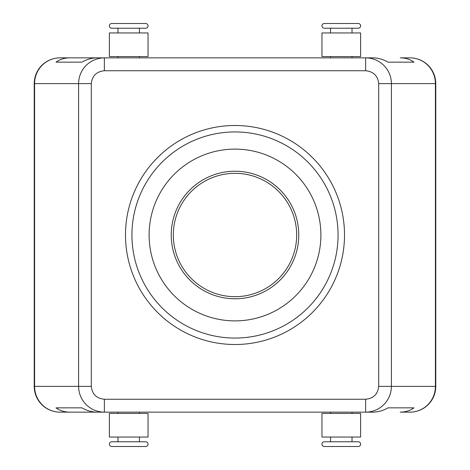 <?xml version="1.0" encoding="UTF-8"?>
<svg xmlns="http://www.w3.org/2000/svg" width="470" height="470" viewBox="0 0 470 470"><rect width="100%" height="100%" fill="white"/><g stroke="black" fill="none" stroke-linecap="round" stroke-linejoin="round"><path stroke-width="0.7" d="M324.323 446.5A2.362 2.362 0 0 1 321.962 444.138A2.362 2.362 0 0 1 324.323 441.777L358.252 441.777A2.362 2.362 0 0 1 360.613 444.138A2.362 2.362 0 0 1 358.252 446.5L324.323 446.5M324.323 28.224A2.362 2.362 0 0 1 321.962 25.862A2.362 2.362 0 0 1 324.323 23.5L358.252 23.5A2.362 2.362 0 0 1 360.613 25.862A2.362 2.362 0 0 1 358.252 28.224L324.323 28.224M145.677 441.777A2.362 2.362 0 0 1 148.038 444.138A2.362 2.362 0 0 1 145.677 446.5L111.748 446.5A2.362 2.362 0 0 1 109.387 444.138A2.362 2.362 0 0 1 111.748 441.777L145.677 441.777M111.748 23.5L145.677 23.5A2.362 2.362 0 0 1 148.038 25.862A2.362 2.362 0 0 1 145.677 28.224L111.748 28.224A2.362 2.362 0 0 1 109.387 25.862A2.362 2.362 0 0 1 111.748 23.5M365.637 408.371L365.637 399.259L104.364 399.259L104.364 412.143L365.637 412.143L365.637 408.371M388.014 407.848L413.982 407.848L388.014 407.848C383.15 410.68 378.097 412.108 372.851 412.143L365.637 412.143C372.704 412.031 378.779 409.517 383.855 404.599C388.766 399.518 391.281 393.449 391.404 386.375L378.697 386.375C377.868 394.148 373.515 398.443 365.637 399.259M413.982 407.848C410.069 410.68 405.493 412.108 400.258 412.143L409.999 412.143A25.768 25.768 0 0 0 435.766 386.375L435.766 83.625A25.768 25.768 0 0 0 409.999 57.857L400.258 57.857C405.493 57.892 410.069 59.32 413.982 62.152L388.014 62.152C383.15 59.32 378.097 57.892 372.851 57.857L365.637 57.857L365.637 70.741C373.515 71.558 377.868 75.852 378.697 83.625L378.697 386.375M435.766 83.625A25.768 25.768 0 0 0 409.999 57.857A25.768 25.768 0 0 1 435.766 83.625L435.408 83.625L435.408 386.375A25.768 25.409 90 0 1 409.999 412.143A25.768 25.768 0 0 0 435.766 386.375L391.404 386.375L391.404 83.625C391.293 76.551 388.778 70.482 383.855 65.4C378.773 60.489 372.698 57.975 365.637 57.857L97.149 57.857C91.903 57.892 86.85 59.32 81.986 62.152L56.018 62.152C59.931 59.32 64.508 57.892 69.742 57.857L60.001 57.857A25.768 25.768 0 0 0 34.234 83.625L34.234 386.375A25.768 25.768 0 0 0 60.001 412.143L69.742 412.143C64.508 412.108 59.931 410.68 56.018 407.848L81.986 407.848C86.85 410.68 91.903 412.108 97.149 412.143L69.742 412.143M69.742 57.857L104.364 57.857C97.302 57.975 91.227 60.489 86.145 65.4C81.222 70.482 78.707 76.551 78.596 83.625L78.596 386.375C78.719 393.449 81.234 399.518 86.145 404.599C91.221 409.517 97.296 412.031 104.364 412.143L60.001 412.143A25.768 25.409 -90 0 1 34.592 386.375L34.592 83.625L91.303 83.625C92.132 75.852 96.485 71.558 104.364 70.741L104.364 57.857L60.001 57.857A25.768 25.409 90 0 0 34.592 83.625L34.234 83.625L34.234 228.561M109.387 413.436L109.387 437.053L148.038 437.053L148.038 413.436L109.387 413.436M352.024 56.565L352.024 57.857M330.551 56.565L330.551 57.857M117.976 413.436L117.976 412.143M139.449 413.436L139.449 412.143M321.962 32.947L360.613 32.947L360.613 56.565L321.962 56.565L321.962 32.947M235 298.773A63.773 63.773 0 0 0 298.773 235A63.773 63.773 0 0 0 235 171.227A63.773 63.773 0 0 0 171.227 235A63.773 63.773 0 0 0 235 298.773M149.113 235A85.887 85.887 0 0 1 235 149.113A85.887 85.887 0 0 1 320.887 235A85.887 85.887 0 0 1 235 320.887A85.887 85.887 0 0 1 149.113 235M131.935 235A103.065 103.065 0 0 1 235 131.935A103.065 103.065 0 0 1 338.065 235A103.065 103.065 0 0 1 235 338.065A103.065 103.065 0 0 1 131.935 235M235 296.676A61.676 61.676 0 0 0 296.676 235A61.676 61.676 0 0 0 235 173.324A61.676 61.676 0 0 0 173.324 235A61.676 61.676 0 0 0 235 296.676M344.51 235A109.51 109.51 0 0 1 235 344.51A109.51 109.51 0 0 1 125.49 235A109.51 109.51 0 0 1 235 125.49A109.51 109.51 0 0 1 344.51 235M148.038 32.947L109.387 32.947L109.387 56.565L148.038 56.565L148.038 32.947M117.976 57.857L117.976 56.565M139.449 57.857L139.449 56.565M117.976 32.947L117.976 28.224M139.449 32.947L139.449 28.224M139.449 441.777L139.449 437.053M117.976 441.777L117.976 437.053M330.551 28.224L330.551 32.947M352.024 28.224L352.024 32.947M321.962 437.053L360.613 437.053L360.613 413.436L321.962 413.436L321.962 437.053M330.551 412.143L330.551 413.436M352.024 412.143L352.024 413.436M352.024 437.053L352.024 441.777M330.551 437.053L330.551 441.777M56.018 62.152L81.986 62.152M388.014 62.152L413.982 62.152M378.697 83.625L435.408 83.625A25.768 25.409 90 0 0 409.999 57.857L400.258 57.857M56.018 407.848L81.986 407.848M34.234 241.439L34.234 386.375L91.303 386.375L91.303 83.625M104.364 70.741L365.637 70.741M34.234 386.375A25.768 25.768 0 0 0 60.001 412.143M60.001 57.857A25.768 25.768 0 0 0 34.234 83.625M104.364 399.259C96.485 398.443 92.132 394.148 91.303 386.375"/></g></svg>
